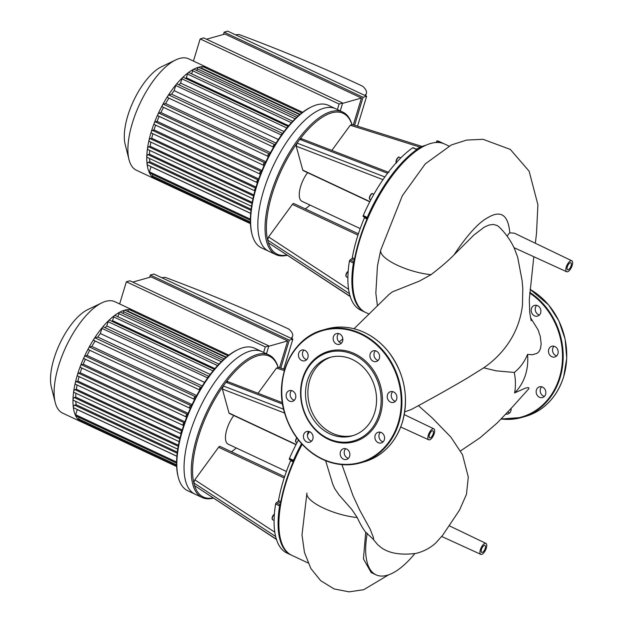 <?xml version="1.0" encoding="UTF-8"?>
<svg xmlns="http://www.w3.org/2000/svg" width="623" height="623" viewBox="0 0 623 623"><rect width="100%" height="100%" fill="white"/><g stroke="black" fill="none" stroke-linecap="round" stroke-linejoin="round"><path stroke-width="0.93" d="M75.554 384.189A1.456 0.592 -64.9 0 1 75.336 384.181A1.456 0.592 -64.9 0 1 75.188 383.27A1.456 0.592 -64.9 0 1 76.356 381.541L77.93 381.097A56.685 23.16 -64.9 0 1 79.09 376.596M77.93 381.097L182.196 429.971M74.075 392.303A1.456 0.592 -64.9 0 1 73.857 392.295A1.456 0.592 -64.9 0 1 73.67 391.571A1.456 0.592 -64.9 0 1 74.877 389.648L76.395 389.227A56.685 23.16 -64.9 0 1 77.096 385.006M76.395 389.227L180.039 437.805M73.405 400.184A1.456 0.592 -64.9 0 1 73.195 400.168A1.456 0.592 -64.9 0 1 72.992 399.647A1.456 0.592 -64.9 0 1 74.207 397.529L75.718 397.108A56.685 23.16 -64.9 0 1 75.928 393.261M75.718 397.108L178.419 445.25M73.755 407.777A1.456 0.592 -64.9 0 1 73.537 407.769A1.456 0.592 -64.9 0 1 73.343 407.426A1.456 0.592 -64.9 0 1 73.693 406.048A1.456 0.592 -64.9 0 1 74.558 405.129L76.115 404.685A56.685 23.16 -64.9 0 1 75.78 401.383M76.115 404.685L177.329 452.134M176.574 463.123L75.772 415.868A1.456 0.592 -64.9 0 1 75.632 415.72A1.456 0.592 -64.9 0 1 75.679 414.754L77.244 409.584A56.685 23.16 -64.9 0 1 77.213 409.49M77.244 409.584L176.885 456.293M214.912 368.614L112.545 320.635L113.682 316.897A1.456 0.592 -64.9 0 1 114.562 315.495A1.456 0.592 -64.9 0 1 115.014 315.378L218.961 364.105M111.774 321.273A56.685 23.16 -64.9 0 1 112.545 320.635M210.216 374.446L106.79 325.961L108.091 321.686A1.456 0.592 -64.9 0 1 108.83 320.401A1.456 0.592 -64.9 0 1 109.422 320.167L214.296 369.33M105.155 327.729A56.685 23.16 -64.9 0 1 106.79 325.961M204.585 382.382L100.358 333.523L101.923 328.36A1.456 0.592 -64.9 0 1 102.522 327.231A1.456 0.592 -64.9 0 1 103.254 326.841L208.814 376.323M94.198 340.477A1.456 0.592 -64.9 0 1 93.987 340.47A1.456 0.592 -64.9 0 1 94.283 338.499A1.456 0.592 -64.9 0 1 95.008 337.83L97.788 337.043A56.685 23.16 -64.9 0 1 100.358 333.523M97.788 337.043L202.249 386.011M88.739 349.705A1.456 0.592 -64.9 0 1 88.528 349.698A1.456 0.592 -64.9 0 1 88.7 347.946A1.456 0.592 -64.9 0 1 89.548 347.058L91.846 346.411A56.685 23.16 -64.9 0 1 95.132 341.007M91.846 346.411L196.681 395.55M84.292 358.653A1.456 0.592 -64.9 0 1 84.082 358.646A1.456 0.592 -64.9 0 1 84.144 357.111A1.456 0.592 -64.9 0 1 85.102 356.006L87.111 355.437A56.685 23.16 -64.9 0 1 89.72 350.258M87.111 355.437L192.055 404.631M80.663 367.368A1.456 0.592 -64.9 0 1 80.453 367.36A1.456 0.592 -64.9 0 1 80.422 366.036A1.456 0.592 -64.9 0 1 81.473 364.72L83.28 364.206A56.685 23.16 -64.9 0 1 85.359 359.245M83.28 364.206L188.162 413.368M77.758 375.879A1.456 0.592 -64.9 0 1 77.548 375.871A1.456 0.592 -64.9 0 1 77.447 374.75A1.456 0.592 -64.9 0 1 78.56 373.232L80.235 372.756A56.685 23.16 -64.9 0 1 81.839 368.014M80.235 372.756L184.891 421.818M176.652 466.541L82.111 422.23A1.456 0.592 -64.9 0 1 82.111 422.23A1.456 0.592 -64.9 0 1 81.925 421.522M176.621 465.911L78.654 419.988A1.456 0.592 -64.9 0 1 78.591 419.941A1.456 0.592 -64.9 0 1 78.56 418.874L79.012 417.387M82.119 422.23A61.529 25.138 -64.9 0 1 81.496 421.966A61.529 25.138 -64.9 0 1 78.591 419.941A61.529 25.138 -64.9 0 1 75.632 415.72A61.529 25.138 -64.9 0 1 73.343 407.426A61.529 25.138 -64.9 0 1 72.992 399.647A61.529 25.138 -64.9 0 1 73.67 391.571A61.529 25.138 -64.9 0 1 75.188 383.27A61.529 25.138 -64.9 0 1 77.447 374.75A61.529 25.138 -64.9 0 1 80.422 366.036A61.529 25.138 -64.9 0 1 84.144 357.111A61.529 25.138 -64.9 0 1 88.7 347.946A61.529 25.138 -64.9 0 1 94.283 338.499A61.529 25.138 -64.9 0 1 102.522 327.231A61.529 25.138 -64.9 0 1 108.83 320.401A61.529 25.138 -64.9 0 1 114.562 315.495A61.529 25.138 -64.9 0 1 119.818 312.146A1.456 0.592 -64.9 0 1 120.146 312.107L222.847 360.25M132.169 310.955A1.456 0.592 -64.9 0 1 133.096 310.277A1.456 0.592 -64.9 0 1 133.112 310.285L228.859 355.165M127.731 311.523L127.863 311.079A1.456 0.592 -64.9 0 1 129.086 309.538A1.456 0.592 -64.9 0 1 129.195 309.561L227.956 355.858M123.004 313.447L123.533 311.702A1.456 0.592 -64.9 0 1 124.655 310.176A61.529 25.138 -64.9 0 1 129.086 309.538A61.529 25.138 -64.9 0 1 133.096 310.277A61.529 25.138 -64.9 0 1 133.727 310.55A61.529 25.138 -64.9 0 1 134.334 310.854M117.872 316.725L118.814 313.626A1.456 0.592 -64.9 0 1 119.818 312.146A61.529 25.138 -64.9 0 1 124.655 310.176A1.456 0.592 -64.9 0 1 124.865 310.184L225.892 357.54M207.506 378.138L207.584 377.881A1.456 0.592 -64.9 0 1 208.798 376.339M191.759 405.246L190.755 405.526A1.456 0.592 115.1 0 0 189.719 406.827A1.456 0.592 115.1 0 0 189.735 408.166A1.456 0.592 115.1 0 0 189.953 408.174L190.474 408.026M187.889 414.03L187.126 414.24A1.456 0.592 115.1 0 0 186.09 415.541A1.456 0.592 115.1 0 0 186.106 416.88A1.456 0.592 115.1 0 0 186.324 416.896L186.791 416.756M196.284 396.283L195.201 396.586A1.456 0.592 115.1 0 0 194.166 397.879A1.456 0.592 115.1 0 0 194.181 399.226A1.456 0.592 115.1 0 0 194.399 399.234L194.781 399.125M201.572 387.093L200.661 387.35A1.456 0.592 115.1 0 0 199.625 388.651A1.456 0.592 115.1 0 0 199.64 389.99A1.456 0.592 115.1 0 0 199.812 390.014M184.595 422.651L184.221 422.752A1.456 0.592 -64.9 0 0 183.185 424.053A1.456 0.592 -64.9 0 0 183.201 425.392A1.456 0.592 -64.9 0 0 183.411 425.4L183.676 425.33M181.106 433.733A1.456 0.592 -64.9 0 1 180.997 433.709A1.456 0.592 -64.9 0 1 180.919 432.518A1.456 0.592 -64.9 0 1 181.846 431.147M202.156 497.52L194.952 494.14A78.724 32.17 -64.9 0 1 189.766 433.733A78.724 32.17 -64.9 0 1 261.777 351.574L254.566 348.195A78.724 32.17 -64.9 0 0 237.994 349.628A78.724 32.17 -64.9 0 0 182.562 430.353A78.724 32.17 -64.9 0 0 178.24 477.109A78.724 32.17 -64.9 0 0 187.741 490.76L194.952 494.14A78.724 32.17 -64.9 0 1 189.766 433.733A78.724 32.17 -64.9 0 1 261.777 351.574L268.98 354.954A78.724 32.17 115.1 0 0 196.977 437.105A78.724 32.17 115.1 0 0 202.156 497.52A78.724 32.17 115.1 0 0 213.339 498.112M178.24 477.109L177.968 476.019A77.758 31.773 -64.9 0 1 182.235 429.839A77.758 31.773 -64.9 0 1 236.981 350.11L237.994 349.628M81.496 421.966L62.635 413.119A61.529 25.138 -64.9 0 1 55.206 402.45A61.529 25.138 -64.9 0 1 58.585 365.911A61.529 25.138 -64.9 0 1 101.907 302.825A61.529 25.138 -64.9 0 1 114.858 301.703L133.727 310.55M55.206 402.45L51.351 387.117A47.831 19.547 -64.9 0 1 53.975 358.708A47.831 19.547 -64.9 0 1 87.656 309.67L101.907 302.825M295.987 444.697L229.295 413.431A2.422 0.989 -64.9 0 1 229.007 413.033L222.388 389.04L223.291 385.964A77.758 31.773 -64.9 0 1 226.001 382.257L282.601 404.101M283.636 409.241L223.291 385.964A77.758 31.773 -64.9 0 0 193.831 482.926L275.631 536.489A93.014 38.011 115.1 0 0 276.386 539.207L194.586 485.66A77.758 31.773 -64.9 0 1 193.831 482.926L194.804 479.827L218.603 447.267A2.422 0.989 -64.9 0 1 219.997 446.395L284.602 476.681M258.054 393.292L276.472 368.1L278.154 367.562M227.644 381.852L226.001 382.257A77.758 31.773 -64.9 0 1 278.053 367.266M231.39 451.737A29.071 11.876 115.1 0 0 236.164 447.914M276.604 539.541L194.586 485.66A77.758 31.773 -64.9 0 0 213.043 497.917M276.386 539.207A93.014 38.011 115.1 0 0 286.969 553.06L290.972 554.937A93.014 38.011 115.1 0 0 291.377 555.116M286.401 471.463L228.143 444.16A19.375 7.92 -64.9 0 1 226.865 429.286A19.375 7.92 -64.9 0 1 233.796 415.541M275.6 504.015L279.602 505.892A0.966 0.397 -64.9 0 1 280.272 504.708L276.269 502.831A0.966 0.397 115.1 0 0 275.6 504.015A93.014 38.011 115.1 0 0 275.631 536.489M276.269 502.831L277.85 501.756L280.56 503.026M280.809 501.663L278.512 500.588A0.966 0.397 -64.9 0 1 277.85 501.756M278.512 500.588A88.17 36.033 -64.9 0 1 290.645 460.677L293.207 461.877M290.793 460.031A0.966 0.397 -64.9 0 1 290.645 460.677M298.464 440.033A93.014 38.011 115.1 0 0 289.461 458.403A0.966 0.397 115.1 0 0 289.43 459.392A0.966 0.397 115.1 0 0 289.461 459.4L293.41 461.254M301.812 443.958A92.048 37.614 115.1 0 0 293.464 461.277A0.966 0.397 -64.9 0 1 293.433 461.269A0.966 0.397 -64.9 0 1 293.464 460.28L289.461 458.403M293.464 461.277A92.048 37.614 115.1 0 0 280.272 504.708A92.048 37.614 115.1 0 0 280.272 538.093L280.545 539.175A93.014 38.011 -64.9 0 1 285.653 483.931A93.014 38.011 -64.9 0 1 302.163 444.331M279.602 505.892A93.014 38.011 115.1 0 0 290.972 554.937M309.047 431.498A92.048 37.614 115.1 0 0 307.606 433.818M301.532 443.646A93.014 38.011 115.1 0 0 293.464 460.28M278.131 367.29A78.724 32.17 115.1 0 0 268.98 354.954M307.435 435.025A93.014 38.011 -64.9 0 1 309.499 431.653M308.035 562.935L291.774 555.311A93.014 38.011 -64.9 0 1 280.545 539.175M369.774 201.821L303.082 170.554A2.422 0.989 -64.9 0 1 302.794 170.157L296.182 146.164L297.085 143.088A77.758 31.773 -64.9 0 1 299.795 139.381L387.568 173.264A93.014 38.011 115.1 0 0 384.866 176.955L297.085 143.088A77.758 31.773 -64.9 0 0 267.625 240.05L349.425 293.612A93.014 38.011 115.1 0 0 350.173 296.33L268.381 242.783A77.758 31.773 -64.9 0 1 267.625 240.05L268.599 236.95L292.397 204.391A2.422 0.989 -64.9 0 1 293.791 203.519L358.389 233.796M331.849 150.416L350.266 125.223L351.94 124.686M412.784 147.752L416.795 149.629A0.966 0.397 -64.9 0 1 417.075 149.567L413.072 147.69A0.966 0.397 115.1 0 0 412.784 147.752A93.014 38.011 115.1 0 0 387.568 173.264M416.289 149.201A88.17 36.033 -64.9 0 1 425.719 145.315M436.17 142.496L436.544 141.631L438.366 142.488M444.121 143.812A93.014 38.011 115.1 0 0 443.724 143.617L439.721 141.74A93.014 38.011 115.1 0 0 437.323 140.845A0.966 0.397 115.1 0 0 436.544 141.631M301.439 138.976L299.795 139.381A77.758 31.773 -64.9 0 1 351.847 124.39M305.184 208.861A29.071 11.876 115.1 0 0 309.95 205.037M350.399 296.665L268.381 242.783A77.758 31.773 -64.9 0 0 286.837 255.041M350.173 296.33A93.014 38.011 115.1 0 0 360.764 310.184L364.767 312.061A93.014 38.011 115.1 0 0 365.171 312.24M360.195 228.586L301.937 201.284A19.375 7.92 -64.9 0 1 300.66 186.409A19.375 7.92 -64.9 0 1 307.591 172.664M349.394 261.138L353.397 263.015A0.966 0.397 -64.9 0 1 354.059 261.831L350.056 259.955A0.966 0.397 115.1 0 0 349.394 261.138A93.014 38.011 115.1 0 0 349.425 293.612M350.056 259.955L351.645 258.88L354.347 260.149M354.604 258.786L352.307 257.712A0.966 0.397 -64.9 0 1 351.645 258.88M352.307 257.712A88.17 36.033 -64.9 0 1 364.432 217.801L367.002 219M364.587 217.147A0.966 0.397 -64.9 0 1 364.432 217.801M384.866 176.955A93.014 38.011 115.1 0 0 363.248 215.527A0.966 0.397 115.1 0 0 363.225 216.516A0.966 0.397 115.1 0 0 363.256 216.524L367.204 218.377M441.022 142.823A0.966 0.397 -64.9 0 1 441.325 142.722L437.323 140.845M443.724 143.617A93.014 38.011 115.1 0 0 441.325 142.722M417.075 149.567A0.966 0.397 -64.9 0 1 417.192 150.081A92.048 37.614 115.1 0 0 367.259 218.4A0.966 0.397 -64.9 0 1 367.227 218.393A0.966 0.397 -64.9 0 1 367.251 217.404L363.248 215.527M367.259 218.4A92.048 37.614 115.1 0 0 354.059 261.831A92.048 37.614 115.1 0 0 354.066 295.216L354.339 296.299A93.014 38.011 -64.9 0 1 359.448 241.054A93.014 38.011 -64.9 0 1 424.941 145.681A93.014 38.011 -64.9 0 1 444.526 143.991L448.973 146.078M353.397 263.015A93.014 38.011 115.1 0 0 364.767 312.061M424.941 145.681L423.936 146.164A92.048 37.614 115.1 0 0 417.192 150.081M416.795 149.629A93.014 38.011 115.1 0 0 367.251 217.404M351.917 124.413A78.724 32.17 115.1 0 0 342.775 112.078A78.724 32.17 115.1 0 0 270.764 194.228A78.724 32.17 115.1 0 0 275.95 254.643A78.724 32.17 115.1 0 0 287.125 255.235M275.95 254.643L268.739 251.264A78.724 32.17 -64.9 0 1 263.56 190.856A78.724 32.17 -64.9 0 1 335.563 108.698L328.36 105.318A78.724 32.17 -64.9 0 0 311.78 106.751A78.724 32.17 -64.9 0 0 256.349 187.476A78.724 32.17 -64.9 0 0 252.027 234.232A78.724 32.17 -64.9 0 0 261.535 247.884L268.739 251.264A78.724 32.17 -64.9 0 1 263.56 190.856A78.724 32.17 -64.9 0 1 335.563 108.698L342.775 112.078M369.19 314.132L365.569 312.435A93.014 38.011 -64.9 0 1 354.339 296.299M149.341 141.312A1.456 0.592 -64.9 0 1 149.131 141.304A1.456 0.592 -64.9 0 1 148.983 140.393A1.456 0.592 -64.9 0 1 150.151 138.664L151.724 138.22A56.685 23.16 -64.9 0 1 152.884 133.719M151.724 138.22L255.991 187.095M147.861 149.427A1.456 0.592 -64.9 0 1 147.651 149.419A1.456 0.592 -64.9 0 1 147.464 148.695A1.456 0.592 -64.9 0 1 148.671 146.771L150.19 146.35A56.685 23.16 -64.9 0 1 150.891 142.13M150.19 146.35L253.834 194.929M147.199 157.308A1.456 0.592 -64.9 0 1 146.981 157.292A1.456 0.592 -64.9 0 1 146.779 156.77A1.456 0.592 -64.9 0 1 148.001 154.652L149.504 154.231A56.685 23.16 -64.9 0 1 149.722 150.384M149.504 154.231L252.206 202.374M147.542 164.9A1.456 0.592 -64.9 0 1 147.332 164.893A1.456 0.592 -64.9 0 1 147.137 164.55A1.456 0.592 -64.9 0 1 147.48 163.171A1.456 0.592 -64.9 0 1 148.352 162.253L149.902 161.809A56.685 23.16 -64.9 0 1 149.575 158.507M149.902 161.809L251.116 209.258M250.368 220.246L149.567 172.992A1.456 0.592 -64.9 0 1 149.427 172.844A1.456 0.592 -64.9 0 1 149.465 171.878L151.039 166.707A56.685 23.16 -64.9 0 1 151.007 166.614M151.039 166.707L250.672 213.409M288.698 125.737L186.339 77.758L187.476 74.02A1.456 0.592 -64.9 0 1 188.348 72.618A1.456 0.592 -64.9 0 1 188.8 72.502L292.755 121.228M185.561 78.397A56.685 23.16 -64.9 0 1 186.339 77.758M284.01 131.57L180.584 83.085L181.885 78.81A1.456 0.592 -64.9 0 1 182.625 77.525A1.456 0.592 -64.9 0 1 183.209 77.291L288.091 126.453M178.941 84.853A56.685 23.16 -64.9 0 1 180.584 83.085M278.38 139.505L174.144 90.647L175.717 85.483A1.456 0.592 -64.9 0 1 176.309 84.354A1.456 0.592 -64.9 0 1 177.049 83.965L282.608 133.447M167.992 97.601A1.456 0.592 -64.9 0 1 167.774 97.593A1.456 0.592 -64.9 0 1 168.078 95.623A1.456 0.592 -64.9 0 1 168.794 94.953L171.574 94.166A56.685 23.16 -64.9 0 1 174.144 90.647M171.574 94.166L276.044 143.134M162.533 106.829A1.456 0.592 -64.9 0 1 162.315 106.821A1.456 0.592 -64.9 0 1 162.486 105.069A1.456 0.592 -64.9 0 1 163.335 104.181L165.64 103.535A56.685 23.16 -64.9 0 1 168.919 98.13M165.64 103.535L270.468 152.674M158.086 115.777A1.456 0.592 -64.9 0 1 157.876 115.769A1.456 0.592 -64.9 0 1 157.938 114.235A1.456 0.592 -64.9 0 1 158.888 113.121L160.898 112.561A56.685 23.16 -64.9 0 1 163.514 107.382M160.898 112.561L265.842 161.754M154.457 124.491A1.456 0.592 -64.9 0 1 154.239 124.483A1.456 0.592 -64.9 0 1 154.216 123.159A1.456 0.592 -64.9 0 1 155.259 121.843L157.074 121.329A56.685 23.16 -64.9 0 1 159.153 116.361M157.074 121.329L261.956 170.492M151.553 133.003A1.456 0.592 -64.9 0 1 151.334 132.995A1.456 0.592 -64.9 0 1 151.241 131.874A1.456 0.592 -64.9 0 1 152.355 130.347L154.029 129.88A56.685 23.16 -64.9 0 1 155.633 125.13M154.029 129.88L258.685 178.941M250.438 223.665L155.906 179.354A1.456 0.592 -64.9 0 1 155.906 179.354A1.456 0.592 -64.9 0 1 155.719 178.645M250.415 223.034L152.448 177.111A1.456 0.592 -64.9 0 1 152.378 177.064A1.456 0.592 -64.9 0 1 152.355 175.998L152.806 174.51M155.914 179.354A61.529 25.138 -64.9 0 1 155.291 179.089A61.529 25.138 -64.9 0 1 152.378 177.064A61.529 25.138 -64.9 0 1 149.427 172.844A61.529 25.138 -64.9 0 1 147.137 164.55A61.529 25.138 -64.9 0 1 146.779 156.77A61.529 25.138 -64.9 0 1 147.464 148.695A61.529 25.138 -64.9 0 1 148.983 140.393A61.529 25.138 -64.9 0 1 151.241 131.874A61.529 25.138 -64.9 0 1 154.216 123.159A61.529 25.138 -64.9 0 1 157.938 114.235A61.529 25.138 -64.9 0 1 162.486 105.069A61.529 25.138 -64.9 0 1 168.078 95.623A61.529 25.138 -64.9 0 1 176.309 84.354A61.529 25.138 -64.9 0 1 182.625 77.525A61.529 25.138 -64.9 0 1 188.348 72.618A61.529 25.138 -64.9 0 1 193.605 69.27A1.456 0.592 -64.9 0 1 193.932 69.231L296.641 117.373M205.964 68.078A1.456 0.592 -64.9 0 1 206.891 67.401A1.456 0.592 -64.9 0 1 206.898 67.409L302.646 112.288M201.517 68.647L201.657 68.195A1.456 0.592 -64.9 0 1 202.872 66.661A1.456 0.592 -64.9 0 1 202.981 66.684L301.75 112.981M196.798 70.57L197.327 68.826A1.456 0.592 -64.9 0 1 198.441 67.3A61.529 25.138 -64.9 0 1 202.872 66.661A61.529 25.138 -64.9 0 1 206.891 67.401A61.529 25.138 -64.9 0 1 207.521 67.673A61.529 25.138 -64.9 0 1 208.121 67.977M191.666 73.849L192.608 70.749A1.456 0.592 -64.9 0 1 193.605 69.27A61.529 25.138 -64.9 0 1 198.441 67.3A1.456 0.592 -64.9 0 1 198.659 67.307L299.679 114.663M281.3 135.261L281.378 135.004A1.456 0.592 -64.9 0 1 282.593 133.462M265.554 162.369L264.549 162.65A1.456 0.592 115.1 0 0 263.513 163.95A1.456 0.592 115.1 0 0 263.529 165.29A1.456 0.592 115.1 0 0 263.739 165.297L264.269 165.15M261.683 171.154L260.92 171.364A1.456 0.592 115.1 0 0 259.877 172.664A1.456 0.592 115.1 0 0 259.9 174.004A1.456 0.592 115.1 0 0 260.11 174.019L260.585 173.879M270.071 153.398L268.996 153.71A1.456 0.592 115.1 0 0 267.96 155.002A1.456 0.592 115.1 0 0 267.976 156.35A1.456 0.592 115.1 0 0 268.186 156.357L268.575 156.248M275.366 144.217L274.455 144.474A1.456 0.592 115.1 0 0 273.419 145.774A1.456 0.592 115.1 0 0 273.435 147.114A1.456 0.592 115.1 0 0 273.606 147.137M258.389 179.767L258.015 179.876A1.456 0.592 -64.9 0 0 256.972 181.176A1.456 0.592 -64.9 0 0 256.995 182.516A1.456 0.592 -64.9 0 0 257.206 182.523L257.47 182.453M254.9 190.856A1.456 0.592 -64.9 0 1 254.784 190.833A1.456 0.592 -64.9 0 1 254.714 189.641A1.456 0.592 -64.9 0 1 255.64 188.271M252.027 234.232L251.754 233.142A77.758 31.773 -64.9 0 1 256.03 186.962A77.758 31.773 -64.9 0 1 310.776 107.234L311.78 106.751M155.291 179.089L136.421 170.243A61.529 25.138 -64.9 0 1 128.992 159.574A61.529 25.138 -64.9 0 1 132.372 123.035A61.529 25.138 -64.9 0 1 175.694 59.948A61.529 25.138 -64.9 0 1 188.652 58.827L207.521 67.673M128.992 159.574L125.145 144.24A47.831 19.547 -64.9 0 1 127.77 115.831A47.831 19.547 -64.9 0 1 161.443 66.793L175.694 59.948M545.351 390.107A5.568 4.797 74.3 0 1 542.508 397.536A5.568 4.797 74.3 0 1 536.387 393.471A5.568 4.797 74.3 0 1 539.495 386.813A5.568 4.797 74.3 0 1 545.351 390.107M541.66 386.782A5.568 4.797 -105.7 0 0 540.421 392.334A5.568 4.797 -105.7 0 0 544.377 396.43M511.109 408.423A5.568 4.797 74.3 0 1 510.891 410.822A5.568 4.797 74.3 0 1 507.8 414.03A5.568 4.797 74.3 0 1 505.86 414.108M507.807 412.005A5.568 4.797 -105.7 0 0 509.661 412.917M533.872 305.636A5.568 4.797 74.3 0 1 534.526 305.387A5.568 4.797 74.3 0 1 540.655 309.452A5.568 4.797 74.3 0 1 537.548 316.11A5.568 4.797 74.3 0 1 531.544 312.435A5.568 4.797 74.3 0 1 533.872 305.636M536.699 305.356A5.568 4.797 -105.7 0 0 535.461 310.908A5.568 4.797 -105.7 0 0 539.417 315.004M554.867 346.536A5.568 4.797 74.3 0 1 558.177 352.065A5.568 4.797 74.3 0 1 554.836 356.979A5.568 4.797 74.3 0 1 548.707 352.914A5.568 4.797 74.3 0 1 551.814 346.256A5.568 4.797 74.3 0 1 554.867 346.536M553.987 346.224A5.568 4.797 -105.7 0 0 552.749 351.777A5.568 4.797 -105.7 0 0 556.705 355.873M383.114 441.855A5.568 4.797 74.3 0 1 379.158 437.759A5.568 4.797 74.3 0 1 380.396 432.206M384.079 435.532A5.568 4.797 -105.7 0 0 378.223 432.237A5.568 4.797 -105.7 0 0 375.116 438.896A5.568 4.797 -105.7 0 0 381.245 442.961A5.568 4.797 -105.7 0 0 384.079 435.532M348.397 458.341A5.568 4.797 74.3 0 1 344.441 454.253A5.568 4.797 74.3 0 1 345.679 448.7M349.628 456.246A5.568 4.797 -105.7 0 0 348.467 450.522A5.568 4.797 -105.7 0 0 343.507 448.724A5.568 4.797 -105.7 0 0 340.407 455.39A5.568 4.797 -105.7 0 0 346.528 459.455A5.568 4.797 -105.7 0 0 349.628 456.246M311.625 441.107A5.568 4.797 74.3 0 1 307.669 437.019A5.568 4.797 74.3 0 1 308.907 431.459M310.418 441.972A5.568 4.797 -105.7 0 0 312.738 435.166A5.568 4.797 -105.7 0 0 306.742 431.49A5.568 4.797 -105.7 0 0 303.635 438.156A5.568 4.797 -105.7 0 0 309.763 442.213A5.568 4.797 -105.7 0 0 310.418 441.972M294.336 400.239A5.568 4.797 74.3 0 1 293.456 399.927A5.568 4.797 74.3 0 1 291.619 390.598M289.422 401.064A5.568 4.797 -105.7 0 0 292.475 401.352A5.568 4.797 -105.7 0 0 295.575 394.686A5.568 4.797 -105.7 0 0 289.454 390.621A5.568 4.797 -105.7 0 0 286.105 395.535A5.568 4.797 -105.7 0 0 289.422 401.064M306.664 359.681A5.568 4.797 74.3 0 1 302.973 356.356A5.568 4.797 74.3 0 1 303.946 350.04M298.939 357.493A5.568 4.797 -105.7 0 0 304.795 360.787A5.568 4.797 -105.7 0 0 307.902 354.129A5.568 4.797 -105.7 0 0 301.773 350.064A5.568 4.797 -105.7 0 0 298.939 357.493M341.373 343.187A5.568 4.797 74.3 0 1 337.432 335.641A5.568 4.797 74.3 0 1 338.655 333.546M333.391 336.778A5.568 4.797 -105.7 0 0 334.551 342.51A5.568 4.797 -105.7 0 0 339.512 344.301A5.568 4.797 -105.7 0 0 342.611 337.635A5.568 4.797 -105.7 0 0 336.49 333.578A5.568 4.797 -105.7 0 0 333.391 336.778M378.145 360.429A5.568 4.797 74.3 0 1 374.189 356.333A5.568 4.797 74.3 0 1 375.428 350.78M372.601 351.061A5.568 4.797 -105.7 0 0 370.28 357.859A5.568 4.797 -105.7 0 0 376.276 361.535A5.568 4.797 -105.7 0 0 379.384 354.876A5.568 4.797 -105.7 0 0 373.255 350.811A5.568 4.797 -105.7 0 0 372.601 351.061M395.434 401.298A5.568 4.797 74.3 0 1 391.478 397.201A5.568 4.797 74.3 0 1 392.716 391.649M393.604 391.96A5.568 4.797 -105.7 0 0 390.543 391.68A5.568 4.797 -105.7 0 0 387.444 398.338A5.568 4.797 -105.7 0 0 393.565 402.403A5.568 4.797 -105.7 0 0 396.913 397.49A5.568 4.797 -105.7 0 0 393.604 391.96M380.341 414.716A46.99 40.44 -105.7 0 0 333.36 350.313A46.99 40.44 -105.7 0 0 310.822 424.504A46.99 40.44 -105.7 0 0 380.341 414.716M379.072 414.474A46.024 39.607 -105.7 0 0 333.056 351.403A46.024 39.607 -105.7 0 0 310.978 424.061A46.024 39.607 -105.7 0 0 379.072 414.474M331.179 357.096A40.768 35.083 -105.7 0 0 309.639 405.487A40.768 35.083 -105.7 0 0 353.264 435.532M374.727 412.442A40.768 35.083 -105.7 0 0 366.246 370.529A40.768 35.083 -105.7 0 0 329.98 357.407A40.768 35.083 -105.7 0 0 307.264 406.157A40.768 35.083 -105.7 0 0 352.088 435.89A40.768 35.083 -105.7 0 0 374.727 412.442M411.219 409.545L404.724 411.865M325.634 460.709L332.768 484.289L334.738 488.65L338.881 494.748L351.855 509.528L357.22 517.534C360.359 524.317 363.193 529.215 365.717 532.221L372.943 538.996L377.772 544.79L381.899 548.1C389.819 553.434 401.072 555.225 415.658 553.458C423.181 551.713 429.839 548.271 435.625 543.147L442.751 535.157L459.509 510.12L466.471 494.319L468.294 477.093L462.531 454.743L450.927 437.167L432.082 417.784L418.376 405.635M367.243 533.241A74.939 30.62 115.1 0 0 376.051 574.85L371.168 572.56L363.435 558.886L365.717 532.221M376.051 574.85A74.939 30.62 115.1 0 0 414.778 553.652M483.689 367.827L496.149 370.833L514.271 372.453C520.127 367.85 524.55 361.831 527.533 354.401L532.439 354.728L537.197 353.296L539.059 351.543L540.476 348.662L541.177 343.927L540.25 336.295L538.046 329.793L530.508 317.691M460.561 450.896L480.084 437.743L497.271 422.908L512.238 407.201L528.896 388.651L528.763 387.81L527.603 387.599L524.948 388.308L514.606 392.934C515.797 386.19 515.68 379.36 514.271 372.453M411.172 409.568C432.378 398.167 451.177 387.607 467.577 377.904L482.895 368.357C490.963 362.96 497.987 356.558 503.968 349.145C514.333 336.28 520.501 321.6 522.471 305.122L522.798 288.465L522.082 280.443L517.674 257.252L514.52 248.756C510.658 240.353 505.424 233.002 498.805 226.71L497.403 225.619L493.439 224.444L489.117 225.02L484.336 227.084L473.846 235.081L454.027 254.877C448.622 260.414 440.967 267.002 431.046 274.657L419.489 281.066L392.49 291.821L389.11 294.36L354.028 328.757M430.213 437.852A3.878 1.581 115.1 0 0 432.977 434.387A3.878 1.581 115.1 0 0 432.93 430.812A3.878 1.581 115.1 0 0 429.854 433.647A3.878 1.581 115.1 0 0 429.644 437.829A3.878 1.581 115.1 0 0 430.213 437.852M568.145 269.782A3.878 1.581 115.1 0 0 570.909 266.317A3.878 1.581 115.1 0 0 570.87 262.742A3.878 1.581 115.1 0 0 567.787 265.577A3.878 1.581 115.1 0 0 567.576 269.759A3.878 1.581 115.1 0 0 568.145 269.782M482.28 552.399A3.878 1.581 115.1 0 0 485.044 548.941A3.878 1.581 115.1 0 0 484.998 545.359A3.878 1.581 115.1 0 0 481.922 548.193A3.878 1.581 115.1 0 0 481.711 552.375A3.878 1.581 115.1 0 0 482.28 552.399M432.962 428.795A6.059 2.476 115.1 0 0 428.258 435.345A6.059 2.476 115.1 0 0 428.725 439.807A6.059 2.476 115.1 0 0 433.53 435.368A6.059 2.476 115.1 0 0 433.865 428.842A6.059 2.476 115.1 0 0 432.962 428.795M485.029 543.349A6.059 2.476 115.1 0 0 480.707 548.77A6.059 2.476 115.1 0 0 480.792 554.353A6.059 2.476 115.1 0 0 485.597 549.922A6.059 2.476 115.1 0 0 485.932 543.388A6.059 2.476 115.1 0 0 485.029 543.349M569.001 270.857A6.059 2.476 115.1 0 0 572.272 265.118A6.059 2.476 115.1 0 0 571.797 260.772A6.059 2.476 115.1 0 0 570.902 260.726A6.059 2.476 115.1 0 0 566.572 266.153A6.059 2.476 115.1 0 0 566.657 271.737A6.059 2.476 115.1 0 0 569.001 270.857M571.797 260.772L514.434 233.204L509.809 232.831A6.689 2.733 115.1 0 0 507.192 236.249M454.027 254.877C458.403 248.227 474.111 224.911 487.521 217.816C500.783 209.764 508.212 214.764 509.809 232.831M514.606 392.934A48.033 41.336 -105.7 0 0 527.533 354.401M161.746 277.694L165.196 277.375A582.746 177.173 -163.1 0 1 288.831 329.092A33.915 10.311 -163.1 0 1 292.6 336.202A33.915 10.311 -163.1 0 1 290.957 338.258M268.754 346.248L287.686 340.913L279.532 367.734M287.686 340.913L151.155 276.916L132.746 282.102M129.934 280.786L268.863 345.905L265.297 346.91L126.368 281.791L129.934 280.786M289.282 340.15L150.361 275.031L153.92 274.027L292.849 339.146L289.282 340.15L280.786 368.123M292.849 339.146L283.761 369.057M150.361 275.031L149.66 277.344M268.863 345.905L266.473 353.778M265.297 346.91L263.615 352.439M126.368 281.791L119.639 303.946M235.541 34.818L238.983 34.499A582.746 177.173 -163.1 0 1 362.625 86.215A33.915 10.311 -163.1 0 1 366.386 93.325A33.915 10.311 -163.1 0 1 364.751 95.381M342.549 103.371L361.472 98.037L353.327 124.857M361.472 98.037L224.95 34.039L206.54 39.226M203.729 37.91L342.65 103.029L339.091 104.033L200.162 38.914L203.729 37.91M363.077 97.274L224.148 32.155L227.714 31.15L366.643 96.269L363.077 97.274L354.58 125.246M366.643 96.269L357.555 126.181M224.148 32.155L223.447 34.467M342.65 103.029L340.259 110.902M339.091 104.033L337.409 109.562M200.162 38.914L193.434 61.07M78.56 418.874L176.589 464.828M75.679 414.754L176.582 462.056M127.863 311.079L226.281 357.213M123.533 311.702L224.288 358.926M113.682 316.897L217.575 365.6M118.814 313.626L221.352 361.69M108.091 321.686L213.027 370.872M101.923 328.36L207.584 377.881M85.102 356.006L190.755 405.526M81.473 364.72L187.126 414.24M89.548 347.058L195.201 396.586M95.008 337.83L200.661 387.35M78.56 373.232L184.221 422.752M74.877 389.648L179.79 438.833M76.356 381.541L181.885 431.007M74.207 397.529L178.225 446.286M74.558 405.129L177.189 453.233M296.096 444.487L229.007 413.033M222.388 389.04L284.641 413.065M276.472 368.1L284.384 370.584M218.603 447.267L284.166 477.997M274.805 532.206L194.804 479.827M296.75 437.798A2.663 1.09 115.1 0 0 295.832 439.643A2.663 1.09 115.1 0 0 295.777 441.458M297.031 442.704L296.205 442.314A3.146 1.285 -64.9 0 1 295.995 439.9A3.146 1.285 -64.9 0 1 296.898 437.985M274.369 514.302A2.663 1.09 115.1 0 0 272.601 516.311A2.663 1.09 115.1 0 0 272.243 518.912M274.089 520.439L272.672 519.777A3.146 1.285 -64.9 0 1 272.477 517.308A3.146 1.285 -64.9 0 1 274.369 514.318M369.883 201.611L302.794 170.157M296.182 146.164L382.981 179.665M350.266 125.223L420.245 147.199M292.397 204.391L357.96 235.12M348.6 289.329L268.599 236.95M398.409 157.455A2.663 1.09 115.1 0 0 396.298 160.275A2.663 1.09 115.1 0 0 396.244 162.081M396.345 162.572A3.146 1.285 -64.9 0 1 396.462 160.524A3.146 1.285 -64.9 0 1 399.343 157.237C398.58 156.544 397.544 157.572 396.236 160.321C395.831 161.972 395.979 162.844 396.672 162.946M371.736 193.955A2.663 1.09 115.1 0 0 369.626 196.767A2.663 1.09 115.1 0 0 369.564 198.581M369.789 197.024A3.146 1.285 -64.9 0 1 372.671 193.737C371.908 193.037 370.872 194.065 369.564 196.813C369.159 198.464 369.307 199.344 369.992 199.438A3.146 1.285 -64.9 0 1 369.789 197.024M347.875 277.562L346.458 276.9A3.146 1.285 -64.9 0 1 346.263 274.432A3.146 1.285 -64.9 0 1 348.164 271.441A2.663 1.09 115.1 0 0 346.396 273.435A2.663 1.09 115.1 0 0 346.03 276.036M152.355 175.998L250.384 221.952M149.465 171.878L250.376 219.179M201.657 68.195L300.076 114.336M197.327 68.826L298.082 116.049M187.476 74.02L291.369 122.723M192.608 70.749L295.138 118.814M181.885 78.81L286.814 127.995M175.717 85.483L281.378 135.004M158.888 113.121L264.549 162.65M155.259 121.843L260.92 171.364M163.335 104.181L268.996 153.71M168.794 94.953L274.455 144.474M152.355 130.347L258.015 179.876M148.671 146.771L253.584 195.949M150.151 138.664L255.679 188.13M148.001 154.652L252.019 203.41M148.352 162.253L250.983 210.356M530.056 289.313L548.606 304.896L558.901 320.884L565.116 339.138L566.751 358.248L563.69 376.713C556.915 397.342 544.113 410.596 525.29 416.468A69.036 59.411 -105.7 0 0 563.628 376.759A69.036 59.411 -105.7 0 0 530.048 289.345M525.29 416.468L521.731 417.472L501.204 419.006A69.036 59.411 -105.7 0 0 521.731 417.472A69.036 59.411 -105.7 0 0 560.069 377.764A69.036 59.411 -105.7 0 0 529.768 292.351M501.546 418.648A68.553 58.99 -105.7 0 0 559.431 377.647A68.553 58.99 -105.7 0 0 529.706 293.067M398.159 423.072A68.553 58.99 -105.7 0 0 329.622 329.123A68.553 58.99 -105.7 0 0 296.743 437.346A68.553 58.99 -105.7 0 0 398.159 423.072M398.798 423.188A69.036 59.411 -105.7 0 0 384.446 352.221A69.036 59.411 -105.7 0 0 323.033 329.995A69.036 59.411 -105.7 0 0 284.563 412.551A69.036 59.411 -105.7 0 0 360.46 462.897A69.036 59.411 -105.7 0 0 398.798 423.188M402.365 422.184A69.036 59.411 -105.7 0 0 388.004 351.216A69.036 59.411 -105.7 0 0 326.592 328.991L323.033 329.995C291.502 337.83 273.115 378.893 285.085 414.56C290.45 431.272 299.842 444.417 313.252 453.988C328.407 464.197 344.145 467.164 360.46 462.897L364.027 461.892A69.036 59.411 -105.7 0 0 402.365 422.184M372.943 538.996L373.574 538.981L373.356 537.33L370.124 529.075L359.829 510.354L353.007 495.698L341.926 464.633M357.22 517.534A35.519 10.801 -163.1 0 1 322.371 507.55A35.519 10.801 -163.1 0 1 306.929 493.027L301.999 534.892L304.46 552.453L310.869 568.526L320.666 580.667L334.146 588.953L349.129 591.85L363.739 589.701L388.651 574.811M431.046 274.657A35.519 10.801 -163.1 0 1 396.173 264.682A35.519 10.801 -163.1 0 1 380.723 250.15L402.326 195.731L425.299 163.849L451.379 144.933L466.65 140.074L483.004 139.303L510.307 149.411L529.122 171.177L537.906 204.741L536.504 233.368L535.359 243.258M189.735 408.166L84.082 358.646M186.106 416.88L80.453 367.36M194.181 399.226L88.528 349.698M199.64 389.99L93.987 340.47M77.548 375.871L183.201 425.392M73.857 392.295L179.151 441.645M75.336 384.181L180.997 433.709M73.195 400.168L177.742 449.183M73.537 407.769L176.893 456.215M284.75 369.369L277.827 367.196M282.375 402.684L227.325 381.44M296.205 442.314C295.512 442.221 295.364 441.341 295.769 439.69L296.719 437.751M272.672 519.777L272.025 518.593L272.267 517.051L274.385 514.115M289.43 459.392L293.433 461.269M422.075 146.444L351.621 124.32M388.9 172.439L301.119 138.563M400.784 157.915L399.343 157.237M373.855 194.29L372.671 193.737M370.817 199.827L369.992 199.438M346.458 276.9L345.82 275.716L346.061 274.175L348.179 271.239M363.225 216.516L367.227 218.393M263.529 165.29L157.876 115.769M259.9 174.004L154.239 124.483M267.976 156.35L162.315 106.821M273.435 147.114L167.774 97.593M151.334 132.995L256.995 182.516M147.651 149.419L252.938 198.768M149.131 141.304L254.784 190.833M146.981 157.292L251.536 206.306M147.332 164.893L250.68 213.339M326.592 328.991C337.277 326.055 348.086 326.475 359.012 330.268C369.867 334.162 379.306 340.851 387.335 350.321C404.28 372.048 409.303 395.987 402.427 422.137C395.644 442.766 382.849 456.02 364.027 461.892M342.829 338.819L339.153 341.972M433.865 428.842L404.265 414.614M428.725 439.807L400.745 427.012M485.932 543.388L449.245 525.765M480.792 554.353L441.762 536.512M566.657 271.737L514.022 247.674M377.421 305.901L375.84 293.09L377.46 265.92L380.715 250.173M533.81 256.715L529.301 299.515L529.729 312.419L531.154 320.728M291.844 338.678L292.6 336.202M365.639 95.802L366.386 93.325"/></g></svg>
